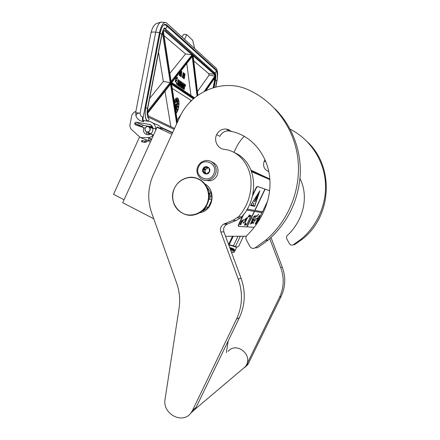 <?xml version="1.0" encoding="UTF-8"?>
<svg xmlns="http://www.w3.org/2000/svg" width="440" height="440" viewBox="0 0 440 440"><rect width="100%" height="100%" fill="white"/><g stroke="black" fill="none" stroke-linecap="round" stroke-linejoin="round"><path stroke-width="0.66" d="M251.202 170.615L267.223 178.211L251.273 170.797M153.758 218.752L122.716 202.725L157.069 127.309L171.881 134.283M139.612 136.829L113.531 194.337L124.069 199.76M162.514 129.685L157.069 127.309M159.759 128.387L160.232 128.607M251.042 170.198L269.814 179.02M251.592 171.677L269.858 179.608M251.334 170.957L258.192 174.273L251.411 171.16M269.825 179.168L263.769 176.369L269.83 179.256M246.318 236.236L225.539 236.275M211.211 161.601C217.311 164.12 219.296 168.674 217.173 175.257C215.71 178.189 213.444 180.031 210.37 180.791L204.853 180.285M198.693 166.722C203.022 156.365 218.911 163.884 213.78 173.971C209.325 184.355 193.589 176.682 198.693 166.722M209.446 171.892C207.554 176.336 200.788 173.069 202.983 168.784C204.853 164.34 211.64 167.58 209.446 171.892M205.794 173.586L203.374 172.43L203.143 168.856L206.014 166.766L209.127 168.256L209.286 169.197L209.363 171.842L206.481 173.932L205.794 173.586L206.624 173.85M204.259 172.843L205.689 173.305L204.853 172.035L204.908 172.931L205.689 173.305M203.418 171.562L204.853 172.035M203.302 169.791L204.738 170.274L205.398 168.856L204.677 169.378L204.738 170.274M208.263 167.767L205.332 169.648C204.683 171.435 205.117 172.832 206.635 173.839M203.374 172.43L204.908 172.931M203.143 168.856L204.677 169.378M203.968 168.366L205.398 168.856M205.387 167.332L206.811 167.833L208.109 167.656M206.899 167.178L207.944 167.552M207.444 167.371L206.811 167.833M141.389 141.394L142.01 141.818L142.632 140.773L142.01 140.344L141.389 141.394M155.755 128.618L152.84 128.535M150.695 133.584L152.994 135.526M153.384 128.271L152.625 128.442M150.464 133.485L153.302 135.223M152.933 128.205L152.35 128.321M150.156 133.359L150.541 133.936M151.982 128.161L152.9 128.04L151.965 128.156M152.845 127.831L151.448 127.93L152.851 127.859M149.171 132.952L150.166 134.156L148.654 132.743M152.768 127.573L150.794 127.644M148.489 132.677L149.892 134.293M152.653 127.259L150.04 127.314M147.301 134.695L146.57 132.704L147.252 132.192M152.157 126.335L149.573 127.193M152.075 126.22L149.243 126.896M146.949 131.89L147.026 132.281M152.125 126.286L148.94 126.704M162.465 129.723L160.941 128.53L159.214 128.139M160.138 128.557L160.479 128.838M215.82 87.005L216.937 81.263C218.02 74.762 217.762 70.395 216.167 68.173L166.254 22.655C163.438 21.874 161.178 25.196 159.478 32.621L155.722 32.164L140.145 113.113C140.069 115.132 140.91 116.446 142.67 117.068C142.329 119.136 142.472 120.615 143.099 121.517L143.627 121.605L143.831 120.555L149.677 121.512C153.945 122.656 155.947 125.598 155.683 130.35M142.67 117.068L143.204 117.156L159.478 32.621M143.204 117.156C142.863 119.224 143.006 120.703 143.627 121.605M135.922 122.194L149.127 124.377C155.012 125.07 153.588 135.295 147.68 134.728C144.012 133.903 142.687 131.527 143.693 127.6L135.322 124.828L134.596 123.261L135.922 122.194L143.38 125.411L152.499 126.924M143.38 125.411L142.087 126.445L134.596 123.261M142.048 127.056L142.087 126.445M143.099 121.517C139.766 121.033 137.39 119.235 135.977 116.133C136.153 113.933 137.544 112.932 140.145 113.113L135.734 112.778L135.993 111.425L134.002 112.25L131.863 114.945L129.805 125.67L130.807 128.882L140.536 137.665L147.818 137.632C150.079 137.572 152.014 136.653 153.626 134.876M135.734 112.778L135.977 116.133M194.596 48.444L192.753 40.348L186.665 34.595L183.81 34.249L181.929 36.861M156.547 128.453L156.877 127.1L157.57 127.072M153.027 123.046L155.996 124.41C158.439 124.883 160.21 126.291 161.298 128.634M147.62 140.349L147.065 140.14L149.303 140.135M150.893 140.129L151.234 140.129M140.536 137.665L147.065 140.14M143.693 127.6L145.139 128.211M186.665 34.595L184.624 39.325M192.561 56.117L192.808 55.655L197.615 95.486M194.568 97.851L171.815 82.522L171.54 82.715L192.808 55.655M171.512 84.024L171.413 83.375L193.903 98.412M170.836 83.776L171.094 83.281L177.205 122.672M171.094 83.281L147.439 113.509M215.341 77.16L205.942 90.552M205.37 90.827L215.529 76.258L209.149 75.092L197.423 91.531M193.028 55.33L192.973 54.78L171.264 82.407L163.306 30.965L171.264 82.407M171.171 81.818L171.276 82.121M192.973 54.78L192.038 54.852L164.577 30.899L165.215 30.399L163.306 30.965M163.334 31.125L164.357 30.745L163.834 30.663M161.843 34.892L162.839 31.905M158.543 52.267L163.361 81.428L171.006 82.731L147.356 112.778L147.323 112.129M186.774 63.481L190.922 95.392M172.244 88.391L191.488 100.617M190.988 100.551L189.459 102.696M181.121 114.384L177.128 119.977M164.984 91.223L170.841 126.665M206.773 90.167L206.96 89.21M169.912 73.309L185.537 53.938L192.038 54.852M185.537 53.938L164.104 35.723M209.149 75.092L208.577 73.524L193.743 60.918M163.361 81.428L149.649 98.428M185.306 86.119L185.526 84.859L185.306 86.119L184.894 86.059M183.799 87.362L183.453 89.166L184.212 89.436L185.026 84.508L184.206 83.925L183.387 87.89L182.556 87.318L182.749 86.042L183.293 86.416L183.475 85.465L182.936 85.085L183.09 84.282L183.788 84.607L183.953 83.749L181.302 81.879L180.725 84.189L181.324 85.058L181.159 86.196L180.235 85.729L180.846 81.554L178.981 80.239L177.892 85.14L178.206 85.355L178.629 83.188L179.339 83.683L179.526 82.715L178.816 82.22L178.976 81.4L179.834 81.835L179.042 85.921L180.714 87.285M181.615 87.725L182.952 88.803M180.978 87.324L181.72 87.742L182.501 83.705L182.804 83.913L182.149 88.033L183.376 88.869L183.898 86.834L184.201 87.043L183.915 89.232L184.212 89.436M181.274 83.105L181.731 83.424L181.594 84.15M179.003 83.633L178.574 85.855L179.355 86.136L179.773 83.98L180.174 84.26L179.889 86.499L181.143 87.346L181.781 84.733L181.181 83.87L181.291 83.022L182.198 83.49L181.412 87.533L181.72 87.742M178.959 81.483L179.366 81.763L179.223 82.505M178.585 83.418L179.339 83.683M177.716 83.54L177.419 85.074L178.206 85.355M180.389 84.662L180.862 84.986L180.708 86.053M183.073 84.364L183.788 84.607M182.705 86.262L183.293 86.416M183.607 84.579L183.436 85.437M183.249 86.411L183.013 87.632M177.579 77.418L177.106 77.347L175.846 78.342L175.208 81.67L175.681 81.736L176.358 80.196L177.997 81.34L178.596 79.97L176.963 78.815L177.579 77.418L176.325 78.413L175.681 81.736M175.291 81.68L176.919 82.847L176.319 84.227L176.792 84.293L178.03 83.287L178.662 80.014L177.997 81.543L176.358 80.399L175.753 81.785L177.397 82.913L176.792 84.293M180.598 71.341L180.934 71.418L180.989 70.851M179.883 72.254L179.262 75.466L179.691 75.609L180.488 71.484M180.703 75.064L180.78 76.571L181.203 76.714L181.792 71.456L180.257 76.026L180.741 74.927L181.214 75.273L181.203 76.714M181.605 71.313L181.319 71.275L179.977 75.988L180.4 76.131M183.046 75.708L183.623 75.845L183.926 75.234L183.464 78.045L183.612 78.634L184.162 78.749L185.048 74.036L184.729 73.793L184.278 74.772L183.733 77.721L184.024 78.771M183.926 75.234L184.113 73.332L183.183 72.683L182.226 77.627L182.644 77.764L183.073 75.559L183.491 75.867M184.866 73.777L184.107 74.371M176.105 113.355C177.188 112.195 178.019 110.198 178.596 107.377C179.377 102.405 179.003 99.253 177.469 97.917C176.363 97.515 175.291 98.654 174.246 101.332M183.926 83.886L184.206 83.925M183.453 89.166L183.915 89.232M182.468 83.864L182.804 83.913M180.95 87.467L181.412 87.533M181.731 83.424L182.198 83.49M179.729 84.194L180.174 84.26M178.574 85.855L179.042 85.921M179.366 81.763L179.834 81.835M177.419 85.074L177.892 85.14M177.628 81.285L177.997 81.34M175.846 78.342L176.325 78.413M176.919 82.847L177.397 82.913M175.274 81.713L175.753 81.785M179.262 75.466L179.691 75.609M180.274 71.759L179.548 75.504M180.78 76.571L181.06 76.609M180.928 75.229L181.214 75.273M179.977 75.988L180.257 76.026M182.226 77.627L182.644 77.764M183.464 72.721L182.507 77.666M183.937 76.005L184.217 76.043M183.909 75.867L184.19 75.906M183.904 75.504L184.184 75.543M184.146 74.245L184.426 74.288M184.278 73.986L184.553 74.025M184.448 73.755L184.729 73.793M183.612 78.634L183.887 78.672M183.519 78.447L183.794 78.485M183.464 78.045L183.744 78.089M183.453 77.682L183.733 77.721M183.507 77.127L183.788 77.165M183.568 76.813L183.849 76.852M183.716 76.324L183.997 76.362M183.871 76.076L184.151 76.114M176.077 113.163C177.089 111.947 177.87 110.011 178.409 107.349C179.196 102.377 178.822 99.22 177.287 97.889L177.084 97.812M185.57 85.096L185.422 85.987L185.411 85.074M184.503 86.18L184.085 85.888L184.267 84.942L184.641 85.201L184.503 86.18M180.362 83.297L179.96 83.017L180.191 82.082L180.362 83.297M181.269 74.828L180.846 74.52L181.615 71.808L181.269 74.828M183.194 74.927L183.502 73.354L183.986 73.838L183.893 74.729L183.634 75.257L183.194 74.927M183.942 77.996L184.36 76.389L184.498 77.688L184.217 78.194L183.942 77.996M184.927 74.542L184.795 75.757L184.365 75.801L184.652 74.338L184.954 74.921M175.56 109.835C176.237 109.45 176.759 108.378 177.139 106.607C177.529 104.115 177.342 102.542 176.572 101.877C175.885 101.684 175.263 102.514 174.719 104.374M177.133 99.644L177.018 101.404L177.524 98.951L177.018 101.404M177.474 98.912L177.265 99.66M178.046 100.59L177.232 101.959L177.601 102.581L178.299 100.314L177.419 101.987L177.601 102.581M178.244 100.238L178.057 100.59M177.969 103.549L177.568 104.076L177.859 104.467L178.662 103.505L178.464 103.092L178.524 103.686L177.936 104.319L177.969 103.549L177.859 104.467M178.266 103.648L178.057 104.225M178.563 103.235L178.47 103.796M177.832 107.085L178.332 107.096L177.876 106.211L177.496 106.865L178.305 107.25M177.524 106.711L177.793 107.288M177.876 106.211L177.59 106.744M177.221 109.813L177.067 110.688L177.535 110.033L177.276 109.159L176.974 109.637M176.974 108.955L176.754 108.73L176.71 109.588L177.139 109.951L177.281 109.428L177.254 110.715M175.984 112.558L176.209 110.468L175.896 110.16L175.714 110.831M175.852 111.705L175.918 112.145M174.73 101.783L175.246 102.707L174.785 101.024L175.191 102.823M174.785 101.024L174.829 101.8M174.961 101.255L175.428 102.344L175.06 100.458L175.373 102.449M175.06 100.458L175.071 101.272M175.83 99.941L176.083 101.475L176.077 99.094L176.022 101.53M176.077 99.094L175.962 99.963M176.385 99.253L176.083 100.743M176.528 98.808L176.11 99.446L176.566 99.198L176.16 101.392L176.512 101.233L176.616 98.923L176.297 99.479M184.085 85.888L184.206 85.261M181.137 73.502L181.005 74.635M183.475 73.502L183.937 73.678M183.662 73.639L183.986 73.838M183.706 73.799L183.992 74.08M183.711 74.041L183.953 74.415M183.673 74.377L183.893 74.729M183.612 74.69L183.81 75.026M184.195 76.483L184.52 76.632M184.239 76.593L184.569 76.907M184.294 76.868L184.558 77.374M184.278 77.336L184.498 77.688M184.217 77.649L184.349 78.056M184.679 74.883L184.938 75.267M184.619 75.438L184.795 75.757M175.549 109.775L177.045 106.596C177.436 104.104 177.249 102.526 176.484 101.866L176.38 101.827M177.276 109.159L177.051 109.758L177.133 108.977M175.78 111.254L175.989 111.727L176.193 111.331L175.912 112.09M175.72 110.726L175.89 111.023M176.319 105.38L176.907 103.521L175.962 104.225L175.12 106.986M175.06 106.59L175.819 104.555L175.417 104.517L174.916 105.661M175.687 107.63L175.406 108.356L175.802 108.576L176.457 106.717L176.352 106.376L176.121 106.607L175.852 108.345L175.687 107.63L175.692 108.592M176.072 107.404L175.703 108.257M176.352 106.376L175.934 106.574L176.325 106.672L176.198 107.426M178.195 107.03L177.947 106.442L178.195 107.03M175.94 111.177L176.094 110.429L175.94 111.177M176.083 104.627L175.175 107.338M175.962 104.225L176.27 104.66M176.907 103.521L176.149 104.253M175.269 107.943L176.418 105.133L176.539 105.529M175.28 104.748L174.999 106.205M175.5 104.885L175.148 106.376L175.5 104.885M175.544 105.028L175.654 105.391M175.472 105.364L175.56 105.666M175.373 105.639L175.439 105.958M148.748 131.527C151.624 129.811 149.039 125.07 146.295 127.006C143.435 128.717 145.998 133.452 148.748 131.527M147.323 132.198L148.94 131.758C150.997 129.355 150.673 127.573 147.956 126.407L146.273 126.847C144.21 129.288 144.556 131.071 147.323 132.198L150.909 133.672M233.272 236.258L228.921 245.416M232.474 236.264L228.569 244.475M233.349 252.423L231.38 252.071M233.734 252.291L231.281 251.806M233.992 252.28L234.46 251.917M231.77 249.469L231.457 249.26M243.458 236.242L238.673 246.274L236.709 247.154L233.442 245.823L229.202 244.816M240.328 236.247L235.455 246.483M237.996 236.253L233.442 245.823M236.429 247.17L229.119 244.998M234.366 249.535L234.009 250.008L233.03 249.915M233.717 249.123L233.112 249.827M233.706 249.403L234.575 249.568L234.009 250.008M234.174 250.096L233.261 249.909M234.124 250.157L233.651 250.806M234.399 249.541L234.036 250.019M233.75 250.685L232.81 250.487L233.255 249.981L234.163 250.162L234.608 249.574L234.064 250.723L233.316 251.224L233.75 250.685L232.843 250.443M232.276 249.541L232.755 249.722L232.254 249.579L232.414 249.244L232.914 249.387L233.486 248.666L232.556 250.421L231.187 250.014L231.77 248.6L231.044 248.292L230.83 248.738L231.341 249.068L230.527 249.761M231.341 249.068L230.995 249.794L230.544 249.805M231.754 248.529L230.929 248.215L230.714 248.661M233.321 248.622L232.408 250.333L231.16 249.97M232.755 249.722L232.562 250.047L231.869 249.805L232.54 248.391M230.379 249.359L230.967 249.233L230.423 248.82L231 247.885L232.056 248.243L231.787 249.051L232.694 248.441L232.007 249.887M231.787 249.051L232.089 248.413M230.593 247.742L230.137 248.699M230.054 248.49L230.714 247.786L230.197 248.87M229.653 247.396L230.032 247.539L229.851 247.935M230.087 247.72L229.911 248.094M231.506 249.733L231.935 249.486L231.484 249.689M231.935 249.486L231.495 249.304L231.374 249.651M230.951 249.167L230.412 248.947M228.113 351.439C235.719 341.632 252.527 353.832 246.477 364.952L245.581 366.459L195.162 409.151L196.961 405.631M241.643 369.793L245.581 366.459M190.812 413.089L195.162 409.151M190.735 413.182L194.981 409.305L196.152 407.314L192.533 410.361L191.345 412.385C183.205 425.15 161.986 414.051 165.099 398.97L179.058 308.402C180.334 299.777 179.531 291.346 176.649 283.107L151.641 212.795C147.296 199.903 147.884 187.176 153.401 174.609L179.581 117.486C190.531 92.268 221.804 78.436 246.708 89.139L247.605 89.518C274.103 101.002 293.992 127.529 297.82 158.07C301.576 188.612 288.822 220.77 265.589 240.273L255.068 247.874C252.956 248.881 251.235 248.402 249.898 246.444L246.334 239.85C245.487 237.908 245.867 236.269 247.467 234.927C262.581 219.819 272.25 198.022 269.533 176.242C266.981 154.627 251.68 135.449 231.171 131.357L228.816 129.762L226.066 129.025C221.854 128.865 218.724 130.719 216.673 134.585C213.631 140.663 217.547 148.544 224.048 149.32L225.814 149.584C239.162 151.729 248.864 164.318 250.74 178.007C252.148 192.522 248.144 205.387 238.733 216.601L233.107 220.226L236.038 220.506L240.29 218.053L237.424 217.729M231.803 131.621L229.097 130.895C224.956 130.735 221.876 132.555 219.863 136.351L216.673 134.585M240.29 218.053L241.577 216.942C258.61 199.078 258.538 163.543 234.949 152.818M192.533 410.361L236.517 319.138C242.457 306.18 243.034 292.831 238.238 279.098L220.803 231.875C219.863 228.509 220.853 225.913 223.757 224.092L226.842 224.301L236.038 220.506M226.842 224.301C223.982 226.089 223.014 228.641 223.938 231.952L220.803 231.875M238.238 279.098L241.098 278.333L223.938 231.952M241.098 278.333C245.812 291.825 245.251 304.931 239.41 317.664L196.152 407.314M255.068 247.874L257.642 247.665L267.988 240.196C287.452 223.119 298.199 201.443 300.223 175.17C301.439 150.15 291.858 125.428 274.841 108.658M223.757 224.092L233.107 220.226M199.287 212.933L202.224 212.146C213.939 208.274 215.644 189.656 204.809 183.926M199.645 212.729L201.168 212.509M206.393 185.009L205.068 184.25M241.747 369.71L245.68 366.377L246.576 364.865L279.548 297.209C283.982 287.645 284.394 277.822 280.775 267.735L282.332 267.322L271.018 237.534M282.332 267.322C285.907 277.272 285.505 286.963 281.122 296.406L248.562 363.193L246.576 364.865M244.893 367.361L247.681 364.683L248.562 363.193M299.992 178.486C309.458 197.406 302.682 221.111 287.623 235.202C286.423 236.192 286.143 237.402 286.781 238.827L289.459 243.683C290.466 245.119 291.753 245.471 293.332 244.728L294.729 244.613L302.478 239.091C331.93 216.062 334.472 167.211 307.681 142.142M265.034 159.72L264.281 160.963C262.587 165.974 264.094 169.548 268.802 171.683M280.775 267.735L269.753 238.678M228.19 340.918L226.375 352.611M244.332 136.246C240.895 139.656 238.15 143.545 236.093 147.906L234.031 152.301M293.332 244.728L301.18 239.135C318.076 225.115 327.465 202.378 325.221 180.4C322.911 158.428 309.199 138.727 290.142 129.184M206.657 186.67L211.382 193.457L209.105 192.946L210.315 195.173L208.995 194.893M211.382 193.457L211.799 199.777L208.786 206.349L208.323 207.185L206.003 206.833L204.529 209.319L203.929 209.237M202.24 210.87L203.269 210.771L202.472 210.672M211.799 199.777L209.517 199.337L210.419 196.752L209.022 196.46M208.323 207.185L203.269 210.771M210.315 195.173L210.419 196.752M203.269 210.21L204.529 209.319M174.46 188.287C178.58 179.207 189.761 174.867 198.435 179.152C207.163 183.299 211.112 195.151 206.74 204.309C202.488 213.527 191.097 217.652 182.562 213.23C173.96 208.945 170.22 197.307 174.46 188.287M243.029 215.116L239.162 223.251C238.436 224.84 238.183 225.836 238.409 226.232L238.497 226.281M269.638 190.691L257.45 186.45C256.949 186.489 256.245 187.413 255.332 189.233L252.802 194.557M244.052 213.714L239.454 223.394C238.728 224.989 238.475 225.979 238.695 226.38L246.906 226.908L254.315 211.36L246.593 209.99M269.632 190.724L257.741 186.588C257.246 186.626 256.537 187.556 255.624 189.371L252.461 196.031M256.586 224.191L262.322 211.75M265.139 189.162L254.986 210.458L262.521 211.783L267.757 200.833M262.091 212.68L254.348 211.31L246.95 226.826L254.056 227.332M241.764 220.611L239.882 224.571L240.884 224.642L241.17 223.344L242.957 220.941L243.271 219.516L241.478 221.92L241.764 220.611M251.202 215.573L250.069 215.419L249.381 216.854L248.694 216.766L249.629 214.792C246.857 218.312 245.163 221.865 244.552 225.451L245.493 223.482L246.197 223.542L245.514 224.972L246.681 225.055L251.202 215.573M244.007 220.286L245.207 219.159L244.893 220.088C245.448 220.22 246.098 219.45 246.84 217.789L245.086 221.271L243.601 222.701L243.777 221.909L243.21 223.339L245.069 221.326L246.873 217.729C246.098 219.417 245.448 220.187 244.926 220.028L245.24 219.098L244.007 220.286M246.741 217.844L245.251 219.109L246.714 217.828M246.554 210.045L254.315 211.36M247.143 209.072L254.766 210.419L264.935 189.09M259.875 190.746L250.569 205.502L254.672 206.338L259.875 190.746M254.348 211.31L261.916 212.591M254.986 210.458L264.952 189.073M258.846 218.757L259.704 215.276L257.312 218.57L257.78 218.625L255.184 224.048L255.805 224.098L258.39 218.702L258.846 218.757L259.402 215.688M256.949 216.425L256.421 215.914L255.673 216.073L256.047 216.827L255.481 215.941M254.518 216.821L255.013 216.084L255.613 216.15L256.047 216.827M253.93 219.214L254.337 219.351M255.156 217.36L254.458 217.146M254.37 220.632L254.474 220.814C254.722 221.034 255.222 220.55 255.976 219.373L257.312 217.932L256.322 218.708C255.426 220.286 254.826 220.963 254.524 220.726L254.254 220.215L253.314 220.374L253.825 219.296M254.689 215.958C253.693 216.507 253.281 217.377 253.451 218.554L251.427 223.696M252.78 222.096L253.017 223.438M256.85 216.282L256.394 215.743L254.832 216.073M256.465 215.776L257.004 216.365L258.698 214.022L256.982 216.354M258.698 214.022L256.905 216.321M253.308 219.071L252.153 220.281L252.318 218.075L252.104 220.358L250.278 224.191L252.126 220.363L253.281 219.054M247.132 226.919L254.535 211.398M241.478 221.92L241.368 221.441M242.957 220.941L242.968 219.918M241.17 223.344L242.764 220.847M240.884 224.642L240.977 223.251M239.921 224.494L240.697 224.549M246.681 225.055L250.987 215.545M245.553 224.895L246.499 224.966M246.197 223.542L245.493 223.482M244.679 224.708L245.306 223.394M248.694 216.766L249.035 215.562M254.672 206.338L254.628 205.805M250.597 205.453L254.485 206.25M258.39 218.702L258.671 218.669M255.805 224.098L258.214 218.614M255.216 223.977L255.635 224.015M257.78 218.625L257.356 218.51M256.289 215.837L255.673 216.073M255.063 215.99L255.437 216.035M255.013 216.084L254.551 216.722M254.854 216.156L254.788 216.002C254.227 215.727 252.934 218.4 253.545 218.625L251.444 223.724C251.735 223.999 253.017 221.172 253.011 222.228L253.039 223.476C253.314 223.581 253.77 222.602 254.414 220.534L253.27 220.462C253.435 219.648 253.737 219.236 254.177 219.236L254.232 219.291C254.656 219.813 255.723 217.014 255.046 217.168L254.507 217.283L254.98 216.101M253.792 219.329L253.248 220.341M251.004 205.051L259.413 191.725L254.705 205.821L250.888 204.996M253.374 203.929L253.138 204.837L254.018 203.11L253.374 203.929M257.774 194.898L254.513 201.713L255.096 201.316L257.873 195.481L257.774 194.898M253.121 204.672L253.847 203.181M254.502 201.669L257.829 194.915M197.934 166.32C199.634 162.971 202.29 161.046 205.909 160.551C212.955 159.517 218.598 167.992 215.198 174.603C213.719 177.562 211.431 179.427 208.329 180.191C205.937 180.686 203.698 180.318 201.614 179.102M144.111 142.379L144.469 142.472L145.085 141.433L142.368 140.442M146.454 141.982L145.799 140.674L146.955 140.102M157.757 127.094L159.297 128.304M146.965 121.066C145.118 118.404 144.705 113.955 145.717 107.729L160.083 33.132C161.766 26.032 163.911 23.243 166.518 24.767L215.908 69.509L216.997 72.408M172.496 132.935L160.765 127.617M215.908 69.509L215.512 69.894M172.656 132.594L160.309 126.973M164.225 24.8L165.16 24.904M166.518 24.767L165.974 25.273M164.857 22.49L162.547 22.22C159.693 21.434 157.421 24.75 155.722 32.164C152.581 31.834 150.997 32.065 150.975 32.863L135.861 111.48M147.818 137.632L151.685 139.139M149.127 124.377L151.195 125.296M143.451 125.417L135.993 122.199M142.06 126.605L134.563 123.426M164.23 28.276L164.681 28.408M147.823 117.678L148.022 117.585C147.004 115.66 146.834 112.585 147.516 108.372L145.745 107.817M162.998 30.19C163.845 28.941 164.654 28.633 165.435 29.266L215.045 73.046C215.919 74.228 216.062 76.593 215.474 80.146L214.044 87.478M161.821 34.127L161.832 34.056C163.213 29.403 164.252 27.401 164.94 28.056L164.687 28.408L165.435 29.266M165.347 28.831L215.045 73.046M174.141 129.349L148.484 117.216L147.34 115.638M147.868 117.695L148.484 117.216M194.348 98.032L171.54 82.715M177.419 122.199L171.413 83.375M147.422 113.399L148.704 116.094L174.559 128.442M213.752 87.566L215.54 76.764M197.84 95.326L192.968 54.83M215.529 76.258L214.869 73.937L165.215 30.399M161.865 34.793L147.614 108.757L147.356 112.778M163.042 31.367L171.006 82.731M192.253 56.507L197.038 95.904M171.622 84.364L193.407 98.846M170.517 84.178L176.698 123.778M170.984 83.584L147.505 113.471L148.704 116.094M213.142 87.747L214.693 79.783L215.237 79.943M213.62 79.635L214.693 79.783L214.951 77.721M214.94 76.026L204.177 91.432M192.055 54.852L171.155 81.334M163.653 30.789L164.577 30.899L163.806 30.679M214.924 76.026L214.357 74.322L193.127 55.803M208.577 73.524L214.357 74.322L214.869 73.937M162.481 32.714L170.253 82.478L147.373 111.469M183.782 87.45L184.245 87.516M183.871 86.993L184.201 87.043M183.376 88.869L182.913 88.797L183.37 88.864M181.681 87.967L182.149 88.033M181.764 87.505L182.1 87.555M180.67 87.274L181.132 87.346L180.675 87.279M179.421 86.427L179.889 86.499M179.388 85.949L179.839 86.014M178.629 80.196L178.937 80.239L178.629 80.19M180.846 86.147L181.159 86.196M180.879 85.168L181.346 85.234M180.862 84.986L181.324 85.058M180.395 84.618L180.774 84.672M180.917 81.829L181.264 81.879M183.15 87.725L183.458 87.769M184.228 85.146L184.641 85.201M184.201 85.316L184.657 85.382M180.109 82.242L180.499 82.302M180.076 82.418L180.521 82.484M147.51 108.405L161.832 34.056L160.094 33.303M147.846 117.7C149.611 119.031 149.452 120.153 147.362 121.072M165.115 28.639C167.024 28.012 167.387 26.945 166.199 25.427L165.181 24.915M214.797 72.545C216.326 72.072 216.612 71.231 215.655 70.026L166.656 25.839M215.474 80.234L216.821 80.757M241.577 216.942L238.733 216.601M227.744 223.933L224.675 223.713M236.517 319.138L239.41 317.664M264.281 160.963L265.93 161.876M279.548 297.209L281.122 296.406M176 185.565C178.943 181.324 182.864 178.684 187.764 177.65C201.52 174.323 213.785 191.163 206.943 204.375C204.743 208.885 201.41 212.075 196.939 213.945C187.165 218.136 175.346 211.624 173.156 201.069M195.855 178.019C206.377 180.598 212.251 194.194 207.13 204.407C204.93 208.912 201.603 212.097 197.131 213.966C194.315 215.078 191.428 215.452 188.474 215.1M239.162 223.251L239.454 223.394M255.332 189.233L255.624 189.371M257.45 186.45L257.741 186.588M254.177 220.275L253.264 220.457M254.964 217.124L254.49 217.267M197.929 166.331C194.337 173.288 200.882 182.116 208.329 180.191L210.37 180.791M207.768 167.799L207.427 167.679M142.01 141.818L144.469 142.472L146.394 142.01L149.435 140.498M144.672 141.037L145.739 140.707M151.256 127.842L152.625 127.204M149.198 132.968L150.232 134.118M152.823 127.76L150.909 127.694M152.834 127.787L150.376 127.463M152.95 128.299L152.515 128.392L152.95 128.299M150.271 133.408L150.585 133.903L150.271 133.408M148.088 132.512L148.869 134.635M150.337 138.611L151.047 140.536M148.472 137.885L150.161 142.478M158.807 127.617L162.558 129.767M147.351 121.072C145.178 118.459 144.645 114.021 145.761 107.756L160.121 33.181C161.271 28.49 162.52 25.762 163.856 25.003L165.402 24.931M151.036 32.56C153.048 25.053 155.26 24.541 156.228 23.59L161.051 22.077M214.962 72.683C215.924 73.892 216.101 76.389 215.49 80.168L214.066 87.472M192.704 55.935L171.749 82.61M171.523 83.71L177.458 122.111M215.452 77.005L206.063 90.497M193.034 55.022L197.874 95.299M147.395 112.475L147.653 108.785L161.898 34.843L162.948 31.697M185.482 84.854L185.091 84.799M181.274 81.879L180.917 81.824M215.974 70.296C217.547 73.364 217.833 76.841 216.827 80.729L215.595 87.059M149.43 127.05L152.999 128.601M234.333 252.186L236.731 247.154M235.494 247.093L236.071 247.049M226.066 129.025L229.097 130.895M191.345 412.385L194.981 409.305M265.589 240.273L267.988 240.196M245.68 366.377L247.681 364.683M301.18 239.135L302.478 239.091M174.449 188.26C177.281 182.529 181.72 178.992 187.764 177.65M174.444 188.271C166.975 202.659 182.325 220.506 196.939 213.945L197.131 213.966C201.614 212.097 204.952 208.912 207.147 204.407C211.393 195.773 208.093 184.382 200.096 179.834M238.695 226.38L238.409 226.232"/></g></svg>
